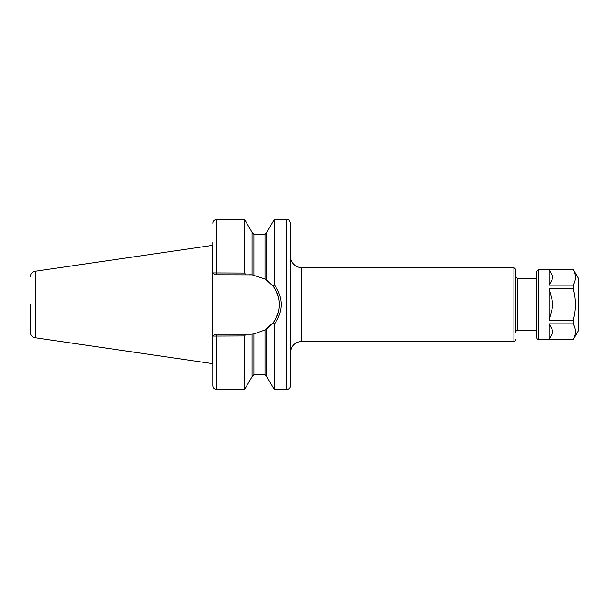 <?xml version="1.0" encoding="UTF-8"?>
<svg xmlns="http://www.w3.org/2000/svg" width="609" height="609" viewBox="0 0 609 609"><rect width="100%" height="100%" fill="white"/><g stroke="black" fill="none" stroke-linecap="round" stroke-linejoin="round"><path stroke-width="0.91" d="M290.463 352.512C291.125 345.783 294.817 342.091 301.546 341.436L301.546 267.564A11.084 11.084 0 0 1 290.463 256.488M290.463 304.5L290.463 385.756A3.692 3.692 0 0 1 286.77 389.448L286.77 219.552C287.867 220.26 288.712 218.197 290.463 223.244L290.463 304.5M301.546 267.564L513.912 267.564L515.762 269.414L515.762 332.202A1.85 1.85 0 0 1 517.612 330.352L536.818 330.352M515.762 339.586A1.85 1.85 0 0 1 513.912 341.436L513.912 267.564M517.612 330.352L517.612 278.648L515.762 276.798L515.762 304.5M212.967 272.923L214.749 274.766L252.057 274.865L252.057 232.349L244.666 219.552L244.666 273.045L212.906 272.923L212.906 242.473M245.663 274.766L244.666 273.045M252.659 334.082A29.734 29.734 0 0 1 249.652 334.234L214.749 334.234L212.906 336.077L212.906 272.923L214.749 274.766M212.967 336.077L244.666 335.955L244.666 389.448L216.598 389.448C214.353 389.227 213.12 388.002 212.906 385.756L212.906 336.077L214.749 334.234M252.057 334.135L253.9 333.93L252.057 334.135L252.057 376.651L244.666 389.448M244.666 335.955L245.663 334.234M267.541 280.749L273.159 286.291C281.449 298.433 281.449 310.575 273.159 322.709L266.826 328.769L266.826 376.651L274.217 389.448L274.217 324.315L273.159 322.709L274.217 324.315C283.535 311.115 283.535 297.9 274.217 284.685L273.159 286.291L266.46 279.973M252.271 274.88L264.984 279.021L266.826 280.231L266.826 232.349L274.217 219.552L274.217 284.685M264.984 329.979L264.984 374.672L253.9 374.672L253.9 333.93L264.984 329.979L273.159 322.709M249.652 274.766A29.734 29.734 0 0 1 253.268 274.986M265.524 279.356A29.734 29.734 0 0 1 278.29 296.507M279.234 301.516A29.734 29.734 0 0 1 279.15 308.2M278.861 310.057A29.734 29.734 0 0 1 265.752 329.492M30.45 304.5L30.45 332.27L30.45 304.5M30.45 276.73C30.678 273.73 32.254 271.903 35.193 271.249L35.193 337.751A5.542 5.542 0 0 1 30.45 332.27M35.193 271.249L212.358 245.412L212.358 363.588L35.193 337.751M212.358 245.412L212.389 363.581L212.906 363.573M552.698 278.389L549.074 285.149L549.074 269.475L552.698 276.235L552.698 278.389M552.698 332.765L549.074 339.525L549.074 323.851L552.698 330.611L552.698 332.765M549.074 323.851L573.221 323.851C576.084 329.073 576.084 334.303 573.221 339.525L549.074 339.525M549.074 269.475L573.221 269.475C576.084 274.697 576.084 279.927 573.221 285.149L549.074 285.149M573.221 339.525L538.66 339.586A1.85 1.85 0 0 1 536.818 337.744L536.818 271.256L538.66 269.414L538.66 339.586M573.221 320.167L549.074 320.167L549.074 288.833L573.221 288.833C576.084 299.278 576.084 309.722 573.221 320.167L573.221 323.851M573.221 285.149L573.221 288.833M538.66 269.414L573.221 269.475M549.074 288.833L552.698 302.346L552.698 306.654L549.074 320.167M578.299 330.786L578.299 278.214L578.55 329.857A1.85 1.85 0 0 1 578.299 330.786L573.221 339.586M578.55 304.5L578.55 321.232M244.666 219.552L216.598 219.552L216.598 274.766M216.598 334.234L216.598 389.448M253.9 275.07L253.9 234.328L264.984 234.328L264.984 279.021M212.389 245.419L212.488 363.573M212.488 245.427L212.891 245.427L212.891 363.573M301.546 341.436L513.912 341.436M517.612 278.648L536.818 278.648M216.598 219.552C214.353 219.773 213.12 220.998 212.906 223.244M274.217 389.448L286.77 389.448M274.217 219.552L286.77 219.552M264.984 234.328L266.826 232.478M253.9 234.328L252.057 232.478M264.984 374.672L266.826 376.522M253.9 374.672L252.057 376.522M578.299 278.214L573.221 269.414"/></g></svg>
